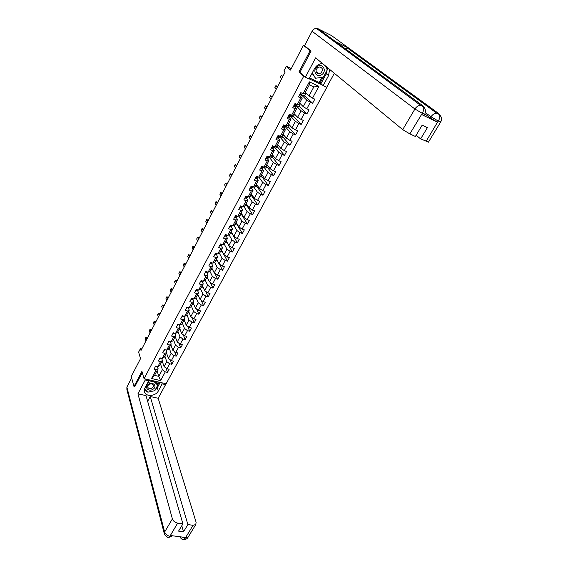 <?xml version="1.0" encoding="UTF-8"?>
<svg xmlns="http://www.w3.org/2000/svg" width="568" height="568" viewBox="0 0 568 568"><rect width="100%" height="100%" fill="white"/><g stroke="black" fill="none" stroke-linecap="round" stroke-linejoin="round"><path stroke-width="0.85" d="M326.905 87.174L166.14 383.762L144.059 378.7L303.688 76.268L304.888 76.829M310.98 51.262L303.376 45.362L305.243 46.278M144.059 378.7L141.922 371.387L133.984 386.524L134.879 386.723M133.984 386.524L131.251 376.492L140.537 358.628L138.613 352.117L140.438 348.582L141.013 350.47L285.093 72.143L283.894 71L286.35 66.243L290.518 70.098L303.376 45.362M309.099 78.81L322.667 85.186M305.279 92.428L308.992 95.964L313.82 86.947L309.311 84.845L304.491 93.905L300.728 92.712L298.505 96.894L300.813 97.937L297.277 104.576L294.977 103.546L292.783 107.679L295.083 108.701L291.583 115.276L289.289 114.267L287.117 118.357L289.41 119.358L285.952 125.862L283.659 124.875L281.508 128.922L283.801 129.902L280.379 136.334L278.086 135.369L275.963 139.373L278.256 140.332L274.869 146.693L272.576 145.756L270.474 149.718L272.761 150.655L269.409 156.953L267.123 156.03L265.043 159.956L267.329 160.872L264.014 167.106L261.727 166.204L259.668 170.088L261.947 170.982L258.667 177.152L256.388 176.272L254.343 180.113L256.622 180.986L253.378 187.092L251.099 186.233L249.082 190.039L251.354 190.891L248.138 196.933L245.866 196.095L243.864 199.865L246.136 200.696L242.955 206.681L240.683 205.857L238.709 209.585L240.974 210.401L237.822 216.323L235.557 215.52L233.597 219.212L235.862 220.008L232.745 225.872L230.48 225.084L228.542 228.741L230.807 229.515L227.718 235.322L225.453 234.556L223.536 238.177L225.794 238.936L222.734 244.68L220.483 243.935L218.581 247.513L220.831 248.259L217.807 253.946L215.556 253.221L213.674 256.764L215.925 257.489L212.922 263.126L210.678 262.409L208.811 265.923L211.062 266.626L208.087 272.207L205.843 271.511L203.997 274.99L206.241 275.679L203.301 281.21L201.065 280.528L199.233 283.972L201.477 284.646L198.566 290.12L196.329 289.453L194.519 292.868L196.755 293.521L193.865 298.938L191.636 298.292L189.84 301.672L192.076 302.311L189.215 307.678L186.993 307.054L185.218 310.398L187.44 311.023L184.614 316.333L182.385 315.723L180.631 319.038L182.853 319.642L180.049 324.91L177.834 324.314L176.087 327.594L178.309 328.183L175.533 333.402L173.318 332.82L171.593 336.071L173.808 336.646L171.053 341.815L168.845 341.247L167.134 344.471L169.349 345.032L166.623 350.151L164.415 349.597L162.718 352.785L164.926 353.339L162.228 358.408L160.027 357.868L158.351 361.028L160.552 361.56L157.876 366.587L155.675 366.062L154.013 369.193L156.214 369.711L151.535 378.508L160.609 380.603L158.813 376.371L162.398 369.683L160.552 364.06M303.028 93.763L309.368 81.849L318.904 86.308L312.556 98.115L314.821 99.151L312.599 103.277L304.625 95.609M160.609 380.603L165.309 371.87L167.475 372.381L169.143 369.285L166.978 368.76L169.662 363.776L171.834 364.301L173.517 361.177L171.344 360.644L174.056 355.603L176.229 356.15L177.933 352.991L175.753 352.444L178.487 347.36L180.667 347.914L182.385 344.733L180.205 344.172L182.967 339.039L185.147 339.607L186.879 336.391L184.699 335.816L187.483 330.64L189.669 331.222L191.423 327.977L189.229 327.388L192.041 322.162L194.235 322.759L196.003 319.479L193.809 318.875L196.649 313.6L198.843 314.21L200.625 310.909L198.431 310.284L201.299 304.959L203.493 305.584L205.296 302.247L203.095 301.608L205.992 296.233L208.193 296.879L210.011 293.507L207.81 292.854L210.728 287.422L212.936 288.082L214.768 284.682L212.567 284.014L215.513 278.526L217.721 279.207L219.575 275.771L217.366 275.082L220.341 269.544L222.557 270.24L224.431 266.768L222.216 266.065L225.226 260.478L227.441 261.188L229.33 257.68L227.115 256.963L230.146 251.319L232.369 252.043L234.279 248.507L232.056 247.769L235.124 242.067L237.346 242.813L239.277 239.242L237.055 238.482L240.15 232.724L242.373 233.491L244.325 229.877L242.096 229.11L245.227 223.288L247.456 224.076L249.423 220.427L247.186 219.638L250.353 213.76L252.582 214.562L254.57 210.877L252.334 210.068L255.529 204.139L257.765 204.956L259.768 201.235L257.531 200.405L260.755 194.412L262.998 195.25L265.022 191.494L262.785 190.649L266.044 184.593L268.288 185.445L270.332 181.653L268.089 180.787L271.376 174.667L273.627 175.547L275.693 171.706L273.449 170.826L276.772 164.642L279.023 165.544L281.11 161.667L278.86 160.758L282.218 154.51L284.469 155.433L286.584 151.514L284.327 150.591L287.727 144.279L289.978 145.216L292.115 141.262L289.857 140.31L293.287 133.934L295.545 134.9L297.703 130.903L295.445 129.93L298.91 123.483L301.168 124.47L303.347 120.43L301.083 119.436L304.59 112.925L306.855 113.934L309.056 109.844L306.791 108.836L310.327 102.254L312.599 103.277M297.277 104.576L298.761 104.661L302.282 98.051L300.415 96.233M301.714 95.183L306.777 100.096L303.255 106.677L299.62 103.042M302.282 98.051L300.813 97.937M310.327 102.254L306.777 100.096M306.791 108.836L303.255 106.677M291.583 115.276L293.088 115.304L296.567 108.765L294.792 106.94M296.113 105.726L301.061 110.767L297.575 117.278L294.025 113.55M296.567 108.765L295.083 108.701M304.59 112.925L301.061 110.767M301.083 119.436L297.575 117.278M285.952 125.862L287.472 125.84L290.923 119.372L289.211 117.533M290.56 116.149L295.41 121.325L291.959 127.764L288.48 123.945M290.923 119.372L289.41 119.358M298.91 123.483L295.41 121.325M295.445 129.93L291.959 127.764M280.379 136.334L281.92 136.263L285.335 129.859L283.688 128.006M285.072 126.472L289.815 131.769L286.4 138.145L282.999 134.24M285.335 129.859L283.801 129.902M293.287 133.934L289.815 131.769M289.857 140.31L286.4 138.145M274.869 146.693L276.424 146.579L279.804 140.246L278.214 138.365M279.641 136.689L284.277 142.114L280.897 148.418L277.575 144.421M279.804 140.246L278.256 140.332M287.727 144.279L284.277 142.114M284.327 150.591L280.897 148.418M269.409 156.953L270.986 156.789L274.33 150.52L272.789 148.617M274.266 146.807L278.796 152.345L275.452 158.586L272.2 154.503M274.33 150.52L272.761 150.655M282.218 154.51L278.796 152.345M278.86 160.758L275.452 158.586M264.014 167.106L265.604 166.893L268.912 160.687L267.414 158.756L268.288 158.046M268.941 156.811L273.371 162.469L270.063 168.653L266.882 164.486M268.912 160.687L267.329 160.872M276.772 164.642L273.371 162.469M273.449 170.826L270.063 168.653M258.667 177.152L260.272 176.889L263.545 170.748L262.089 168.788L262.97 168.043M263.942 167.077L268.004 172.494L264.731 178.615L261.621 174.362M263.545 170.748L261.947 170.982M271.376 174.667L268.004 172.494M268.089 180.787L264.731 178.615M253.378 187.092L255.004 186.787L258.241 180.709L256.821 178.714M258.88 177.117L262.693 182.413L259.448 188.469L256.409 184.138M258.241 180.709L256.622 180.986M266.044 184.593L262.693 182.413M262.785 190.649L259.448 188.469M248.138 196.933L249.778 196.585L252.987 190.571L251.61 188.548M253.825 187.007L257.432 192.24L254.223 198.232L251.255 193.823M252.987 190.571L251.354 190.891M260.755 194.412L257.432 192.24M257.531 200.405L254.223 198.232M242.955 206.681L244.616 206.283L247.79 200.326L246.441 198.275M248.805 196.798L252.22 201.959L249.047 207.895L246.15 203.408M247.79 200.326L246.136 200.696M255.529 204.139L252.22 201.959M252.334 210.068L249.047 207.895M237.822 216.323L239.497 215.89L242.642 209.99L241.329 207.909M243.821 206.475L247.066 211.58L243.921 217.459L241.088 212.894M242.642 209.99L240.974 210.401M250.353 213.76L247.066 211.58M247.186 219.638L243.921 217.459M232.745 225.872L234.435 225.397L237.545 219.553L236.267 217.445M238.872 216.053L241.968 221.108L238.851 226.93L236.082 222.294M237.545 219.553L235.862 220.008M245.227 223.288L241.968 221.108M242.096 229.11L238.851 226.93M227.718 235.322L229.415 234.804L232.497 229.025L231.254 226.88M233.966 225.524L236.913 230.544L233.831 236.302L231.126 231.595M232.497 229.025L230.807 229.515M240.15 232.724L236.913 230.544M237.055 238.482L233.831 236.302M222.734 244.68L224.452 244.126L227.505 238.404L226.291 236.231M229.096 234.904L231.914 239.888L228.854 245.589L226.22 240.811M227.505 238.404L225.794 238.936M235.124 242.067L231.914 239.888M232.056 247.769L228.854 245.589M217.807 253.946L219.539 253.356L222.557 247.684L221.378 245.482M224.261 244.183L226.959 249.132L223.934 254.784L221.357 249.934M222.557 247.684L220.831 248.259M230.146 251.319L226.959 249.132M227.115 256.963L223.934 254.784M212.922 263.126L214.668 262.487L217.658 256.878L216.507 254.649M219.475 253.378L222.052 258.291L219.056 263.886L216.543 258.972M217.658 256.878L215.925 257.489M225.226 260.478L222.052 258.291M222.216 266.065L219.056 263.886M208.087 272.207L209.848 271.539L212.808 265.98L211.686 263.729M214.704 262.423L217.196 267.365L214.228 272.903L211.772 267.918M212.808 265.98L211.062 266.626M220.341 269.544L217.196 267.365M217.366 275.082L214.228 272.903M203.301 281.21L205.069 280.5L208.009 274.997L206.915 272.711M209.954 271.341L212.382 276.346L209.45 281.827L207.05 276.786M208.009 274.997L206.241 275.679M215.513 278.526L212.382 276.346M212.567 284.014L209.45 281.827M198.566 290.12L200.348 289.375L203.252 283.922L202.187 281.614M205.247 280.173L207.625 285.235L204.714 290.667L202.371 285.562M203.252 283.922L201.477 284.646M210.728 287.422L207.625 285.235M207.81 292.854L204.714 290.667M193.865 298.938L195.662 298.164L198.537 292.761L197.501 290.433M200.589 288.92L202.904 294.046L200.021 299.428L197.742 294.26M198.537 292.761L196.755 293.521M205.992 296.233L202.904 294.046M203.095 301.608L200.021 299.428M189.215 307.678L191.025 306.869L193.873 301.523L192.864 299.166M195.967 297.582L198.232 302.772L195.378 308.104L193.148 302.879M193.873 301.523L192.076 302.311M201.299 304.959L198.232 302.772M198.431 310.284L195.378 308.104M184.614 316.333L186.432 315.488L189.25 310.192L188.271 307.813M191.395 306.166L193.603 311.413L190.777 316.695L188.604 311.406M189.25 310.192L187.44 311.023M196.649 313.6L193.603 311.413M193.809 318.875L190.777 316.695M180.049 324.91L181.881 324.03L184.678 318.783L183.72 316.376M186.865 314.672L189.016 319.976L186.219 325.201L184.103 319.862M184.678 318.783L182.853 319.642M192.041 322.162L189.016 319.976M189.229 327.388L186.219 325.201M175.533 333.402L177.372 332.493L180.141 327.296L179.211 324.868M182.378 323.093L184.479 328.453L181.703 333.636L179.637 328.24M180.141 327.296L178.309 328.183M187.483 330.64L184.479 328.453M184.699 335.816L181.703 333.636M171.053 341.815L172.906 340.871L175.647 335.724L174.738 333.274M177.933 331.435L179.978 336.859L177.23 341.986L175.214 336.533M175.647 335.724L173.808 336.646M182.967 339.039L179.978 336.859M180.205 344.172L177.23 341.986M166.623 350.151L168.483 349.171L171.202 344.073L170.329 341.631M173.524 339.707L175.519 345.181L172.8 350.264L170.833 344.755M171.202 344.073L169.349 345.032M178.487 347.36L175.519 345.181M175.753 352.444L172.8 350.264M162.228 358.408L164.102 357.4L166.793 352.345L165.977 349.987M169.165 347.9L171.103 353.424L168.405 358.458L166.495 352.906M166.793 352.345L164.926 353.339M174.056 355.603L171.103 353.424M171.344 360.644L168.405 358.458M157.876 366.587L159.757 365.551L162.427 360.545L161.667 358.273M164.841 356.015L166.729 361.596L164.06 366.58L162.192 360.971M162.427 360.545L160.552 361.56M169.662 363.776L166.729 361.596M166.978 368.76L164.06 366.58M151.535 378.508L154.524 375.377L158.096 368.667L157.393 366.474M157.009 370.705L158.813 376.371L154.524 375.377M158.096 368.667L156.214 369.711M165.309 371.87L162.398 369.683M310.036 50.8L298.938 71.958L303.688 76.268M291.306 68.579L286.35 66.243M141.815 348.922L140.438 348.582M318.904 86.308L313.82 86.947M309.311 84.845L309.368 81.849M312.556 98.115L308.992 95.964M167.475 372.381L166.026 368.057M162.483 361.844L161.816 361.688M166.829 353.871L166.083 353.679M171.834 364.301L170.293 359.863M171.202 345.784L170.386 345.607M176.229 356.15L174.596 351.585M175.59 337.555L174.724 337.456M180.667 347.914L178.927 343.235M180.02 329.248L179.112 329.227M185.147 339.607L183.294 334.793M184.494 320.863L183.535 320.927M189.669 331.222L187.696 326.273M189.009 312.393L187.994 312.549M194.235 322.759L192.133 317.668M193.567 303.852L193.312 304.327L192.502 304.093M198.843 314.21L196.606 308.978M198.168 295.225L197.863 295.793L197.053 295.559M203.493 305.584L201.107 300.195M202.811 286.52L202.456 287.181L201.64 286.939M208.193 296.879L205.637 291.32M207.498 277.724L207.093 278.49L206.276 278.242M212.936 288.082L210.203 282.36M212.233 268.849L211.772 269.715L210.955 269.459M217.721 279.207L214.803 273.3M217.011 259.888L216.5 260.854L215.677 260.591M222.557 270.24L219.433 264.141M221.839 250.843L221.264 251.908L220.448 251.645M227.441 261.188L224.083 254.883M226.71 241.705L226.085 242.877L225.262 242.607M232.369 252.043L226.682 241.755M231.63 232.475L230.949 233.76L230.125 233.476M237.346 242.813L231.531 232.667M236.6 223.16L235.855 224.552L235.031 224.268M242.373 233.491L236.423 223.501M241.62 213.745L240.818 215.251L239.994 214.96M247.456 224.076L241.357 214.235M246.689 204.246L245.823 205.864L245 205.566M252.582 214.562L246.349 204.885M251.809 194.646L250.879 196.379L250.055 196.074M257.765 204.956L251.383 195.442M256.977 184.948L255.99 186.801L255.16 186.489M262.998 195.25L256.473 185.899M262.203 175.157L261.145 177.131L260.314 176.811M268.288 185.445L261.607 176.265M267.478 165.26L266.356 167.361L265.277 166.935M273.627 175.547L266.797 166.538M272.81 155.27L271.625 157.492L270.105 156.882M279.023 165.544L272.036 156.711M278.192 145.167L276.935 147.524L274.919 146.693M284.469 155.433L277.333 146.785M283.631 134.971L282.31 137.449L279.747 136.377M289.978 145.216L282.679 136.76M289.133 124.662L287.735 127.275L285.228 126.203M295.545 134.9L288.082 126.628M294.685 114.246L293.216 117.001L290.702 115.9M301.168 124.47L293.542 116.397M300.294 103.724L298.754 106.614L296.233 105.485M306.855 113.934L299.052 106.053M305.967 93.088L304.349 96.12L301.828 94.97M298.938 71.958L300.124 72.519M155.582 366.239L157.059 366.388M155.902 366.523L156.101 366.161M147.041 337.335L146.004 337.072L147.041 337.335L147.339 338.251M145.962 340.914L145.223 338.585L146.004 337.072L146.743 339.394M148.262 384.323C143.704 387.333 148.901 392.339 153.197 389.123C157.741 386.155 152.607 381.092 148.262 384.323M148.901 384.6C147.687 385.573 147.396 386.588 148.021 387.66C149.136 388.782 150.555 388.853 152.274 387.88C153.495 386.9 153.786 385.878 153.14 384.806C152.025 383.698 150.605 383.627 148.901 384.6M148.653 380.56L150.484 380.177M154.723 381.142L157.229 383.613L157.741 385.246L154.808 390.699L147.822 392.183L144.464 388.952M147.822 382.47L153.665 381.242L157.741 385.246M153.559 380.88L153.665 381.242M317.271 66.605C311.796 70.318 316.66 78.647 321.864 74.593C327.317 70.95 322.546 62.537 317.271 66.605M317.668 67.592C315.24 70.489 315.545 72.541 318.584 73.741L320.813 73.059C323.263 70.141 322.936 68.096 319.848 66.91L317.668 67.592M325.336 65.867L327.459 69.601L323.369 77.205L315.503 78.235L312.059 73.237M315.503 78.235L312.315 72.761M144.925 378.899L145.245 379.992L148.717 380.78L144.847 388.072C143.931 389.904 143.981 391.586 145.01 393.113C147.51 397.018 156.037 395.683 158.273 391.068L162.164 383.861L165.565 384.635L158.181 398.26L196.109 522.29L195.782 524.541L193.063 525.301L187.88 524.576L150.229 396.521L158.181 398.26M145.245 379.992L137.925 393.83L145.997 395.598L182.903 523.874L177.649 523.135L169.86 536.334L170.457 535.51L185.473 537.491L185.196 538.258L193.063 525.301M147.652 401.327L150.229 396.521M161.816 382.775L162.164 383.861M165.21 383.549L165.565 384.635M148.39 379.694L148.717 380.78M137.925 393.83L172.395 518.904C173.254 521.14 175.008 522.553 177.649 523.135M164.195 533.281L126.905 389.655L126.87 387.12L131.648 377.933M182.903 523.874L178.565 531.115L183.528 531.783L187.88 524.576M134.751 386.694L142.284 372.622M183.528 531.783L181.796 525.727M144.222 390.038L147.644 392.012M148.184 392.105L154.311 390.798M154.993 390.351L157.265 387.816L158.273 391.068M160.183 382.399L157.265 387.816M157.684 385.076L159.239 382.179M157.3 383.847L158.316 381.966M172.473 535.78L170.009 536.263M126.87 387.12L164.635 532.017L164.585 534.772L167.908 537.534L169.853 536.341M179.729 536.732L179.8 536.831C181.1 538.691 182.172 539.579 183.024 539.494L185.047 538.329M327.36 67.535L326.309 73.733L328.545 75.622L329.618 69.395M322.489 63.517C319.01 63.765 316.312 65.54 314.388 68.849L309.013 78.973L305.357 77.255L315.616 57.851L402.712 129.632L414.924 108.999L312.073 31.268L304.554 45.717L311.094 51.049L299.925 72.335L305.357 77.255M328.545 75.622L323.156 85.612L326.721 87.287L334.325 73.272M309.553 77.965L319.138 82.474L323.156 85.612M428.478 142.071L420.625 138.89L416.124 135.234M312.073 31.268C313.089 29.479 314.523 28.528 316.369 28.4L318.194 28.812L335.454 41.507L337.42 43.942M345.266 48.727L347.517 48.102L349.27 48.493L331.534 35.592L318.194 28.812M331.534 35.592L332.45 36.26M424.111 115.354L421.626 114.544L437.502 122.205L430.317 117.988L431.027 116.802C432.482 114.566 434.371 113.352 436.678 113.16L438.737 113.572L349.27 48.493L335.454 41.507L422.777 105.747L423.572 106.883C424.076 108.666 423.671 110.76 422.351 113.167L409.847 133.892L402.712 129.632M420.625 138.89L427.399 127.658L422.166 125.173L415.385 136.462L409.847 133.892M430.317 117.988L424.928 113.948M326.309 73.733L320.955 83.673M327.367 69.438L325.563 66.051M319.969 83.205L323.178 77.227M319.138 82.474L321.864 77.397M425.389 112.599L431.027 116.802L438.219 121.019L437.502 122.205M440.91 116.575L439.547 114.686C440.094 116.475 439.71 118.556 438.411 120.934M159.892 358.117L161.383 358.266M150.847 331.464L150.094 329.163L151.131 329.433L151.429 330.342M150.058 332.997L149.306 330.69L150.094 329.163M164.244 349.916L165.842 349.952M154.993 323.469L154.212 321.183L155.256 321.467L155.561 322.361M154.191 325.01L153.417 322.723L154.212 321.183M168.639 341.631L170.301 341.624M168.966 341.929L169.271 341.354M159.168 315.396L158.373 313.138L159.416 313.422L159.729 314.31M158.365 316.951L157.57 314.693L158.373 313.138M173.07 333.274L174.795 333.21M163.385 307.252L162.562 305.016L163.612 305.307L163.932 306.188M162.569 308.822L161.752 306.585L162.562 305.016M177.55 324.839L179.339 324.719M167.638 299.031L166.8 296.823L167.844 297.121L168.178 297.994M166.822 300.621L165.984 298.406L166.8 296.823M182.065 316.326L183.542 316.568L183.925 316.149M171.934 290.738L171.067 288.551L172.118 288.856L172.459 289.723M171.103 292.342L170.244 290.149L171.067 288.551M186.631 307.728L188.1 307.991L188.562 307.494M176.265 282.367L175.377 280.209L176.428 280.521L176.783 281.373M175.427 283.986L174.546 281.82L175.377 280.209M191.239 299.052L192.708 299.329L193.241 298.761M180.638 273.925L179.729 271.788L180.78 272.107L181.142 272.952M179.793 275.551L178.892 273.414L179.729 271.788M195.882 290.284L197.352 290.589L197.969 289.943M185.047 265.398L184.117 263.289L185.175 263.623L185.544 264.454M184.195 267.045L183.272 264.936L184.117 263.289M200.582 281.437L202.045 281.756L202.748 281.039M189.506 256.8L188.548 254.72L189.606 255.053L189.982 255.87M188.647 258.461L187.696 256.374L188.548 254.72M205.318 272.505L206.78 272.846L207.569 272.051M205.644 272.839L206.276 271.646M206.489 271.717L207.036 271.88M194 248.117L193.021 246.065L194.079 246.405L194.462 247.215M193.127 249.792L192.154 247.733L193.021 246.065M210.103 263.488L211.566 263.85L212.446 262.97M210.43 263.829L211.104 262.551M211.268 262.601L211.999 262.835M198.537 239.348L197.536 237.325L198.594 237.68L198.992 238.475M197.657 241.045L196.663 239.014L197.536 237.325M214.938 254.379L216.394 254.762L217.359 253.804M216.117 253.399L216.955 253.676M203.117 230.501L202.087 228.506L203.152 228.869L203.557 229.649M202.229 232.213L201.207 230.21L202.087 228.506M219.823 245.177L221.271 245.582L222.23 244.652M221.03 244.119L221.918 244.41M207.739 221.577L206.688 219.61L207.746 219.972L208.165 220.746M206.844 223.295L205.801 221.328L206.688 219.61M224.75 235.89L226.199 236.316L227.228 235.251M226.014 234.747L226.135 235.251L226.93 235.06M212.404 212.56L211.324 210.621L212.815 211.757M211.502 214.299L210.43 212.361L211.324 210.621M229.728 226.504L231.176 226.959L232.184 225.936M231.062 225.29L231.069 225.851L232 225.61M217.118 203.458L216.01 201.555L217.516 202.684M216.209 205.218L215.109 203.301L216.01 201.555M234.754 217.033L236.196 217.501L237.19 216.529M236.174 215.741L236.118 216.38L237.119 216.074M221.875 194.27L220.746 192.396L222.258 193.525M220.952 196.045L219.83 194.164L220.746 192.396M239.838 207.462L241.272 207.959L242.245 207.022M241.364 206.106L241.208 206.809L242.295 206.44M226.675 184.99L225.517 183.152L227.044 184.28M225.744 186.787L224.594 184.934L225.517 183.152M244.964 197.792L246.398 198.31L247.35 197.423M246.661 196.393L246.356 197.139L247.527 196.713M231.524 175.626L230.338 173.822L231.879 174.937M230.587 177.436L229.408 175.618L230.338 173.822M250.147 188.022L251.574 188.569L252.504 187.731M252.277 186.68L251.553 187.376L252.824 186.886M236.416 166.168L235.209 164.393L236.757 165.515M235.471 167.993L234.264 166.218L235.209 164.393M255.38 178.16L256.807 178.728L257.709 177.933M257.765 176.804L257.205 176.747L256.8 177.514L258.17 176.96M255.699 178.551L256.821 176.435M241.364 156.619L240.122 154.879L241.691 155.994M240.406 158.465L239.171 156.718L240.122 154.879M260.669 168.192L262.089 168.788L263.566 166.928M261.954 167.056L262.345 166.765M263.183 166.779L262.487 166.772L262.096 167.546L262.736 167.574M246.356 146.977L245.085 145.273L246.661 146.381M245.39 148.837L244.126 147.126L245.085 145.273M266.016 158.124L267.429 158.742L268.948 156.768M267.748 156.683L267.287 157.002M268.636 156.64L267.833 156.69L267.45 157.471L268.082 157.513M251.397 137.236L250.097 135.567L251.688 136.675M250.424 139.117L249.132 137.442L250.097 135.567M271.752 148.39L271.405 147.957L272.825 148.596L273.655 147.95M274.152 146.402L273.229 146.501L272.853 147.297L273.485 147.353L274.28 146.452M273.201 146.501L272.69 146.842M256.488 127.402L255.16 125.769L256.764 126.87M255.501 129.305L254.18 127.665L255.16 125.769M276.864 137.669L278.27 138.343L279.08 137.747M277.205 138.116L276.857 137.69M279.733 136.057L278.682 136.213L278.313 137.016L278.938 137.087L279.641 136.121M278.718 136.221L278.142 136.576M261.628 117.469L260.272 115.879L261.891 116.965M260.634 119.386L259.285 117.789L260.272 115.879M282.381 127.282L283.78 127.985L284.561 127.438M282.715 127.736L282.36 127.317M285.385 125.613L284.192 125.812L283.83 126.628L285.129 126.316L285.101 125.784M284.284 125.833L283.659 126.195M266.825 107.437L265.433 105.882L267.066 106.969M265.817 109.376L264.439 107.813L265.433 105.882M287.948 116.781L289.346 117.512L290.099 117.022M288.288 117.242L287.919 116.838M291.114 115.063L289.765 115.304L289.41 116.135L290.681 115.879L290.61 115.339M289.893 115.339L289.233 115.716M272.065 97.306L270.652 95.786L272.292 96.872M271.057 99.265L269.644 97.739L270.652 95.786M293.578 106.173L294.969 106.933L295.694 106.5M293.912 106.642L293.542 106.244M296.815 104.398L295.388 104.682L295.041 105.52L296.29 105.328L296.169 104.782M295.509 104.711L294.863 105.115M277.369 87.067L275.913 85.59L277.575 86.67M276.346 89.048L274.898 87.557L275.913 85.59M299.265 95.452L300.649 96.24L301.352 95.864M299.606 95.928L299.222 95.538M301.956 94.671L301.075 93.954L300.735 94.799L301.956 94.671L301.26 95.971M301.132 93.961L300.557 94.409M302.481 93.734L301.786 94.103L302.176 93.372M282.722 76.73L281.238 75.295L282.907 76.36M281.685 78.725L280.209 77.283L281.238 75.295M169.832 536.242C167.205 535.681 165.473 534.268 164.635 532.017L172.395 518.904M188.249 536.93L185.196 538.258M182.143 537.051L185.026 538.237M421.626 114.544L422.351 113.174M426.078 141.418L438.219 121.019M422.159 113.245L414.924 108.999C416.351 106.763 418.225 105.534 420.54 105.307L422.777 105.747M440.754 121.886L438.404 121.112M424.829 114.154L422.351 113.337M160.446 357.968L160.219 358.401M164.834 349.703L164.571 350.207M173.737 332.933L173.396 333.579M178.253 324.427L177.876 325.144M179.225 324.69L179.026 325.066M182.811 315.836L182.392 316.639M183.791 316.106L183.542 316.568M187.419 307.174L186.95 308.041M188.391 307.444L188.1 307.991M192.062 298.42L191.558 299.371M193.042 298.704L192.708 299.329M196.755 289.581L196.209 290.61M197.735 289.872L197.352 290.589M201.491 280.656L200.902 281.771M202.471 280.954L202.045 281.756M207.256 271.951L206.78 272.846M212.091 262.856L211.566 263.85M215.982 253.356L215.258 254.72M216.969 253.676L216.394 254.762M220.909 244.077L220.143 245.532M221.868 244.46L221.271 245.582M221.009 244.183L221.201 244.538M225.886 234.705L225.07 236.245M226.802 235.18L226.199 236.316M230.913 225.24L230.047 226.866M232.276 225.709L232.028 226.171M231.779 225.808L231.176 226.959M235.99 215.677L235.074 217.395M237.353 216.159L237.041 216.756M236.813 216.344L236.196 217.501M241.123 206.014L240.157 207.831M241.897 206.787L241.272 207.959M246.299 196.258L245.284 198.168M247.023 197.131L246.398 198.31M251.532 186.396L250.467 188.413M252.902 186.915L252.362 187.93M252.213 187.376L251.574 188.569M258.191 176.968L257.581 178.125M257.446 177.528L256.807 178.728M262.167 166.374L260.989 168.589M263.488 167.013L262.842 168.227M267.563 156.207L266.328 158.529M268.813 156.995L268.167 158.224M273.016 145.933L271.731 148.362M274.195 146.878L273.542 148.113M273.485 147.353L272.825 148.596M278.526 135.553L277.184 138.088M279.634 136.647L278.966 137.903M278.938 137.087L278.27 138.343M284.099 125.059L282.694 127.708M285.129 126.316L284.454 127.58M284.454 126.714L283.78 127.985M285.101 125.492L284.88 125.911M289.73 114.459L288.267 117.214M290.681 115.879L289.999 117.157M290.028 116.234L289.346 117.512M290.731 114.899L290.454 115.425M295.417 103.745L293.89 106.614M296.29 105.328L295.601 106.621M295.658 105.641L294.969 106.933M296.425 104.192L296.091 104.817M301.168 92.911L299.577 95.9M301.345 94.934L300.649 96.24M147.687 386.531L148.021 387.66M316.078 71.575L318.584 73.741M144.201 390.294L145.01 393.113M172.587 535.794L168.455 537.612M183.592 539.586C185.743 539.536 187.184 538.826 187.923 537.456L195.782 524.541M316.369 28.4L420.54 105.307L423.565 106.862M347.517 48.102L436.678 113.16L439.54 114.665M439.547 114.686C441.634 117.051 442.025 119.486 440.704 121.978L428.407 142.192M423.572 106.883C425.496 108.594 425.894 111.051 424.772 114.253L424.055 115.453M232.099 226.099L232.298 225.716M237.104 216.685L237.381 216.167M252.426 187.873L252.93 186.922M257.638 178.068L258.22 176.975M262.899 168.171L263.545 166.957M268.217 158.167L268.87 156.946M273.591 148.063L274.252 146.828M279.023 137.861L279.683 136.604M284.504 127.544L285.179 126.281M290.049 117.122L290.731 115.844M295.651 106.585L296.333 105.3M301.31 95.942L302.006 94.643"/></g></svg>
